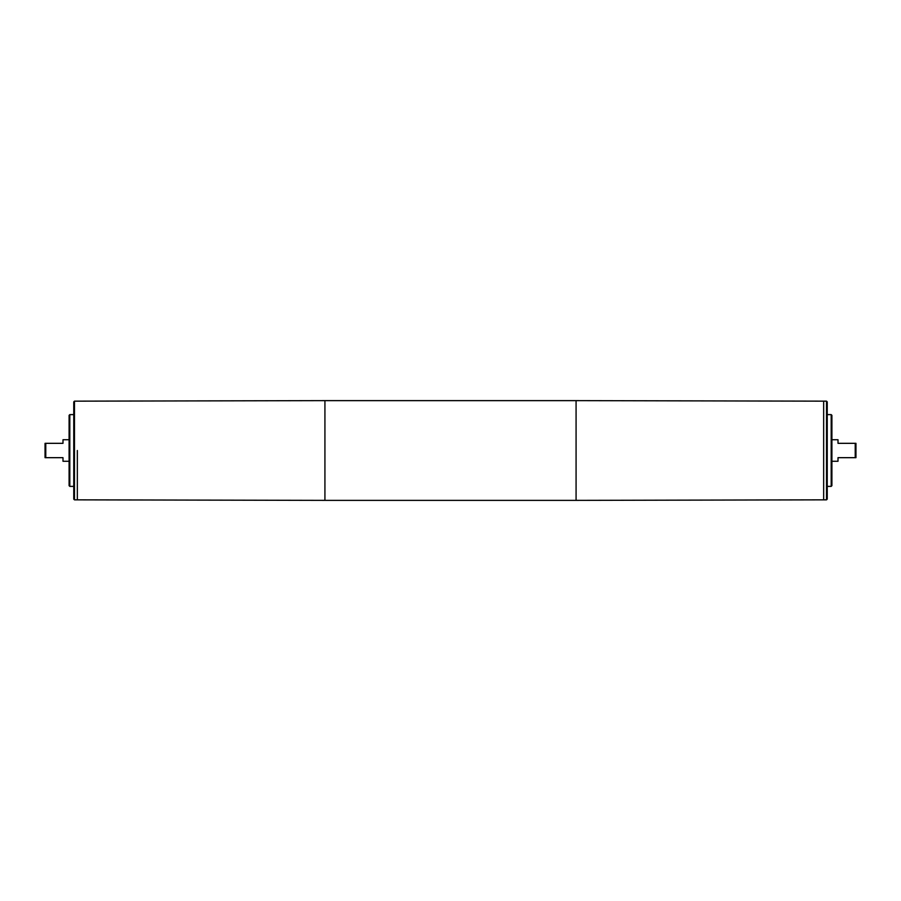 <?xml version="1.0" encoding="UTF-8"?>
<svg xmlns="http://www.w3.org/2000/svg" width="901" height="901" viewBox="0 0 901 901"><rect width="100%" height="100%" fill="white"/><g stroke="black" fill="none" stroke-linecap="round" stroke-linejoin="round"><path stroke-width="1.35" d="M827.242 495.133L827.242 496.113M827.242 491.214L827.242 491.788M826.532 499.841L826.532 401.159L576.077 400.63L576.077 500.37L823.66 499.841L823.66 401.159L823.66 499.841L826.532 499.841L827.242 499.12L827.242 401.88L827.242 477.327M827.242 479.85L827.242 482.091M827.242 481.494L827.242 482.733M827.242 479.05L827.242 480.199M73.758 499.12L73.758 401.88L74.468 401.159L74.468 499.841L73.758 499.12M831.905 461.267L838.009 461.267L838.009 457.674L855.95 457.674L855.95 443.326L838.009 443.326L838.009 439.733L831.905 439.733M855.229 457.674L855.229 443.326M77.34 450.5L77.34 499.841L77.34 450.5M45.771 443.326L45.05 443.326L45.05 457.674L45.771 457.674L45.771 443.326L62.991 443.326L62.991 439.733L69.095 439.733M45.771 457.674L62.991 457.674L62.991 461.267L69.095 461.267M69.095 485.662L69.095 415.338L69.805 414.618L69.805 486.382L69.095 485.662M73.758 486.382L69.805 486.382M74.468 401.159L324.923 400.63L324.923 500.37L74.468 499.841M827.242 486.382L831.195 486.382L831.905 485.662L831.905 415.338L831.195 414.618L827.242 414.618M831.195 486.382L831.195 414.618M324.923 500.37L576.077 500.37M324.923 400.63L576.077 400.63M73.758 414.618L69.805 414.618M826.532 401.159L827.242 401.88"/></g></svg>
